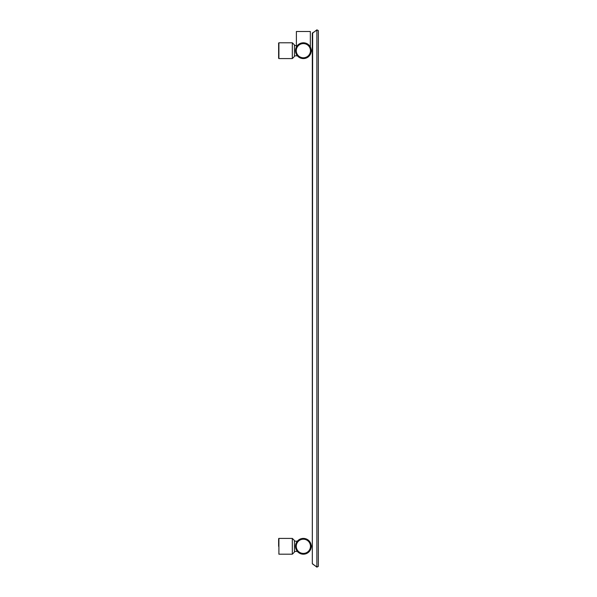 <?xml version="1.0" encoding="UTF-8"?>
<svg xmlns="http://www.w3.org/2000/svg" width="597" height="597" viewBox="0 0 597 597"><rect width="100%" height="100%" fill="white"/><g stroke="black" fill="none" stroke-linecap="round" stroke-linejoin="round"><path stroke-width="0.9" d="M318.365 30.634L318.365 566.359L316.888 567.143L318.365 566.359L316.888 567.143L312.313 563.643L312.313 33.357L316.888 29.85L318.365 30.634M312.656 32.701L312.313 33.357M312.313 563.643L312.656 32.917L316.888 30.066L316.888 566.926L312.656 564.075M295.515 547.098L295.478 546.307A7.895 7.895 0 0 0 303.366 554.195A7.895 7.895 0 0 0 311.261 546.307L311.261 546.307A7.895 7.895 0 0 0 303.366 538.412A7.895 7.895 0 0 0 295.478 546.307L295.515 545.494M296.515 550.225L295.866 548.762M297.052 551.038L296.679 550.494M294.425 540.516L292.321 538.412L278.903 538.412L278.903 554.195L292.321 554.195L294.425 552.091L292.321 554.195L292.321 538.412L294.425 540.516L294.425 552.091L294.425 551.434L297.366 551.434L297.06 551.053M297.351 551.419L296.634 550.419M295.552 545.188L295.56 545.143A7.895 7.895 0 0 0 295.537 545.285L295.612 544.852A7.895 7.895 0 0 1 295.642 544.703A7.895 7.895 0 0 0 295.612 544.852M297.313 541.24L296.963 541.695M294.425 541.173L297.358 541.188M297.172 541.419L297.366 541.173A7.895 7.895 0 0 1 311.261 546.352A7.895 7.895 0 0 0 303.366 538.412A7.895 7.895 0 0 0 295.478 546.307A7.895 7.895 0 0 1 295.478 546.136L295.508 545.583A7.895 7.895 0 0 1 295.522 545.434L295.478 546.016A7.895 7.895 0 0 1 295.5 545.688L295.493 545.733M295.866 543.852A7.895 7.895 0 0 1 296.187 543.031A7.895 7.895 0 0 0 295.866 543.852L296.545 542.345M295.515 51.476L295.478 50.685A7.895 7.895 0 0 0 303.366 58.581A7.895 7.895 0 0 0 311.261 50.685L311.261 50.685A7.895 7.895 0 0 0 303.366 42.797A7.895 7.895 0 0 0 295.478 50.685L295.522 49.835M296.515 54.611L295.866 53.148M297.052 55.417L296.679 54.879M294.425 44.902L292.321 42.797L278.903 42.797L278.903 58.581L292.321 58.581L294.425 56.476L292.321 58.581L292.321 42.797L294.425 44.902L294.425 56.476L294.425 55.819L297.366 55.819L297.06 55.431M297.351 55.797L296.634 54.805M295.552 49.573L295.56 49.521A7.895 7.895 0 0 0 295.537 49.67L295.612 49.23A7.895 7.895 0 0 1 295.642 49.088A7.895 7.895 0 0 0 295.612 49.23M296.508 46.79L296.493 46.805A7.895 7.895 0 0 1 296.672 46.514L296.963 46.081M310.336 46.991L310.336 31.484L296.396 31.484L296.396 46.991L297.358 45.573M295.866 48.23A7.895 7.895 0 0 1 296.187 47.417A7.895 7.895 0 0 0 295.866 48.23L296.41 46.954A7.895 7.895 0 0 1 296.433 46.924L296.493 46.812M295.478 50.514A7.895 7.895 0 0 0 303.366 58.581A7.895 7.895 0 0 0 309.052 45.215L309.791 46.103L309.052 45.215A7.895 7.895 0 0 1 311.261 50.685A7.895 7.895 0 0 0 303.366 42.797A7.895 7.895 0 0 0 295.478 50.685A7.895 7.895 0 0 1 295.478 50.514L295.508 49.969A7.895 7.895 0 0 1 295.522 49.812L295.515 49.879M295.478 50.394A7.895 7.895 0 0 1 295.5 50.073A7.895 7.895 0 0 0 295.478 50.394L295.522 49.812A7.895 7.895 0 0 0 295.508 49.961M308.619 44.797L308.642 44.82A7.895 7.895 0 0 0 308.194 44.447A7.895 7.895 0 0 1 308.642 44.82L308.552 44.738M307.231 43.805L306.567 43.477A7.895 7.895 0 0 1 307.231 43.805A7.895 7.895 0 0 0 306.567 43.477L307.142 43.76M306.395 43.402L305.552 43.103L306.395 43.402A7.895 7.895 0 0 0 305.552 43.103A7.895 7.895 0 0 1 306.395 43.402M305.358 43.051L305.388 43.059A7.895 7.895 0 0 0 304.88 42.947A7.895 7.895 0 0 1 305.388 43.059L305.164 43.006M302.866 42.812L302.022 42.909L302.866 42.812A7.895 7.895 0 0 0 302.022 42.909A7.895 7.895 0 0 1 302.866 42.812M299.94 43.581L299.5 43.805A7.895 7.895 0 0 1 300.164 43.477A7.895 7.895 0 0 0 299.5 43.805L299.575 43.768M298.537 44.447A7.895 7.895 0 0 0 298.09 44.82A7.895 7.895 0 0 1 298.537 44.447L298.515 44.469M297.321 45.611L296.94 46.103M300.336 43.402L301.179 43.103L300.336 43.402A7.895 7.895 0 0 1 301.179 43.103A7.895 7.895 0 0 0 300.336 43.402M301.343 43.059L301.851 42.947L301.343 43.059A7.895 7.895 0 0 1 301.851 42.947A7.895 7.895 0 0 0 301.343 43.059M303.366 42.797L304.709 42.909L303.366 42.797A7.895 7.895 0 0 1 303.537 42.797A7.895 7.895 0 0 0 303.366 42.797M278.635 546.307L278.635 538.673L278.635 546.307M278.635 58.319L278.635 43.059M303.873 42.812A7.895 7.895 0 0 1 304.709 42.909A7.895 7.895 0 0 0 303.873 42.812M311.238 51.215A7.895 7.895 0 0 1 296.963 55.305A7.895 7.895 0 0 0 311.238 51.215L312.313 51.215M311.238 546.83A7.895 7.895 0 0 1 296.963 550.919A7.895 7.895 0 0 0 311.238 546.83L312.313 546.83M295.478 546.136A7.895 7.895 0 0 0 303.366 554.195A7.895 7.895 0 0 0 306.104 538.904A7.895 7.895 0 0 0 297.366 541.173M310.47 50.685A7.104 7.104 0 0 0 303.366 43.588A7.104 7.104 0 0 0 296.261 50.685A7.104 7.104 0 0 0 303.366 57.79A7.104 7.104 0 0 0 310.47 50.685M310.47 546.307A7.104 7.104 0 0 0 303.366 539.203A7.104 7.104 0 0 0 296.261 546.307A7.104 7.104 0 0 0 303.366 553.412A7.104 7.104 0 0 0 310.47 546.307M312.313 50.163L311.238 50.163M294.425 45.559L296.396 45.559M312.313 545.777L311.238 545.777"/></g></svg>
